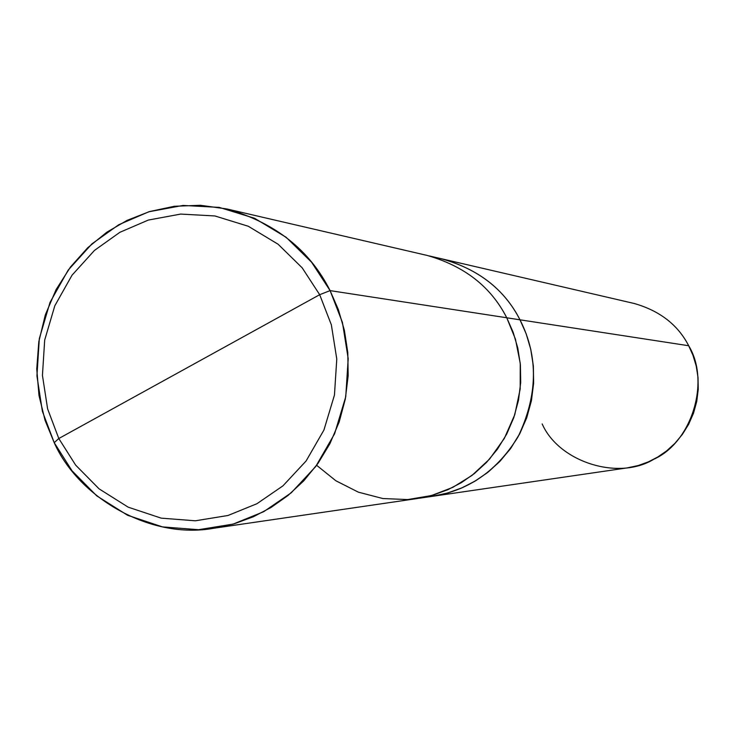 <?xml version="1.0" encoding="UTF-8"?>
<svg xmlns="http://www.w3.org/2000/svg" width="735" height="735" viewBox="0 0 735 735"><rect width="100%" height="100%" fill="white"/><g stroke="black" fill="none" stroke-linecap="round" stroke-linejoin="round"><path stroke-width="1.1" d="M316.629 465.292L335.831 480.745L358.349 492.156L382.852 498.541L407.741 499.561L431.454 495.555L452.778 487.378L471.934 475.471L489.574 459.072L504.302 438.473L514.794 414.632L520.187 389.008L520.251 363.329L515.455 339.184L506.755 317.768L330.098 290.619C309.646 250.001 275.257 222.788 226.94 208.97L200.462 205.276L174.342 206.278L149.618 211.542L127.091 220.362L106.851 232.177L87.741 247.713L70.486 266.998L56.071 289.636L45.322 314.892L38.808 341.72L36.75 368.97L38.992 395.485L45.046 420.291L54.215 442.672L42.4 411.343L36.934 375.934L39.313 338.66L50.017 302.416L68.19 270.103L91.912 243.882L118.73 224.745L148.828 211.781L183.052 205.432L219.25 207.399L254.567 218.277L286.08 237.24L311.594 262.239L330.098 290.619L319.679 294.698L302.204 267.862L278.096 244.222L248.311 226.27L214.932 215.961L180.7 214.078L148.323 220.068L119.86 232.315L94.475 250.405L72.021 275.212L54.813 305.788L44.688 340.084L42.437 375.364L47.61 408.871L58.8 438.519L319.679 294.698L331.347 324.824L336.777 359.02L334.453 395.062L323.933 430.021L306.091 460.992L282.938 485.863L256.928 503.723L227.979 515.492L195.354 520.793L161.195 518.147L128.202 507.178L99.05 488.83L75.65 465.117L58.8 438.519L75.65 465.117L99.05 488.83L128.202 507.178L161.195 518.147L195.354 520.793L227.979 515.492L256.928 503.723L282.938 485.863L306.091 460.992L323.933 430.021L334.453 395.062L336.777 359.02L331.347 324.824L319.679 294.698L330.098 290.619L342.446 322.481L348.197 358.662L345.744 396.79L334.6 433.769L315.719 466.523L291.207 492.827L263.681 511.698L233.059 524.119L198.551 529.705L162.426 526.885L127.559 515.263L96.744 495.859L72.021 470.786L54.215 442.672L58.8 438.519L47.61 408.871L42.437 375.364L44.688 340.084L54.813 305.788L72.021 275.212L94.475 250.405L119.86 232.315L148.323 220.068L180.7 214.078L214.932 215.961L248.311 226.27L278.096 244.222L302.204 267.862L319.679 294.698L58.8 438.519L54.215 442.672C77.882 496.428 149.012 540.005 213.674 528.272L234.382 523.743L253.584 516.659L271.123 507.426L287.936 495.546L303.748 480.855L317.943 463.463L329.914 443.692L339.166 422.028L345.303 399.123L348.169 375.723L347.793 352.552L344.384 330.3L338.33 309.518L330.098 290.619L506.755 317.768L513.103 332.146L517.771 347.94L520.398 364.854L520.702 382.457L518.506 400.244L513.783 417.645L506.681 434.109L497.466 449.149L486.542 462.379L474.36 473.57L461.405 482.629L447.881 489.685L433.053 495.096L417.057 498.578L213.674 528.272M226.94 208.97L427.164 255.44C464.483 266.088 491.008 286.861 506.755 317.768M424.83 497.182C464.428 493.405 495.491 473.312 518.01 436.912C537.882 395.255 538.544 356.227 519.985 319.817L506.764 317.786L519.985 319.817L526.187 333.846L530.743 349.272L533.316 365.782L533.61 382.963L531.469 400.327L526.857 417.315L519.911 433.384L510.908 448.065L500.232 460.983L488.334 471.916L475.674 480.754L462.453 487.636L447.964 492.928L432.336 496.336L447.973 492.946L462.462 487.654L475.683 480.763L488.343 471.925L500.25 460.992L510.926 448.074L519.93 433.393L526.876 417.315L531.478 400.327L533.628 382.963L533.334 365.782L530.762 349.263L526.196 333.846L519.994 319.808L526.251 333.975L530.826 349.548L533.371 366.223L533.592 383.578L531.332 401.089L526.563 418.187L519.434 434.339L510.228 449.039L499.35 461.929L487.259 472.78L474.433 481.508L461.001 488.288L446.246 493.433L430.361 496.621L627.313 467.883L638.292 465.512L648.454 461.828L657.715 457.041L666.59 450.913L674.914 443.343L682.383 434.403L688.677 424.251L693.537 413.134L696.752 401.393L698.241 389.394L698.029 377.524L696.229 366.103L693.032 355.446L688.686 345.735L519.994 319.808L688.686 345.735C710.58 381.456 691.782 442.387 653.792 459.256C618.3 480.993 558.765 461.874 542.173 423.92M519.985 319.817L519.985 319.817C504.596 289.636 478.66 269.341 442.185 258.94C478.669 269.35 504.596 289.636 519.985 319.817M440.256 258.49C477.658 268.523 504.238 288.965 519.994 319.808C504.614 289.627 478.678 269.332 442.204 258.922L440.256 258.49M442.204 258.922L634.149 303.472C659.745 310.758 677.927 324.852 688.686 345.735M419.079 498.266L432.336 496.336M429.148 255.918L442.194 258.94"/></g></svg>
